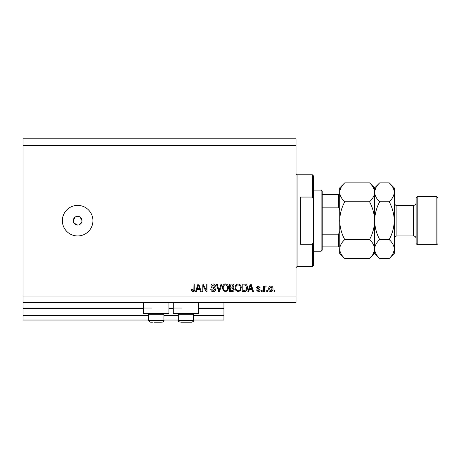 <?xml version="1.0" encoding="UTF-8"?>
<svg xmlns="http://www.w3.org/2000/svg" width="461" height="461" viewBox="0 0 461 461"><rect width="100%" height="100%" fill="white"/><g stroke="black" fill="none" stroke-linecap="round" stroke-linejoin="round"><path stroke-width="0.69" d="M23.05 145.336L296.008 145.336L296.008 138.784L23.05 138.784L23.05 320.032L148.609 320.032M163.897 320.032L178.309 320.032M193.597 320.032L223.948 320.032L223.948 315.664L193.597 315.664M23.05 315.664L148.609 315.664M163.897 315.664L178.309 315.664M198.616 308.455L223.948 308.455L223.948 315.664M223.948 308.455L223.948 308.023L198.616 308.023M23.05 308.023L151.888 308.023M168.922 308.023L181.588 308.023M223.948 302.56L223.948 308.023M168.922 302.56L168.922 313.48L143.59 313.48L143.59 302.56M173.29 302.56L173.29 313.48L198.616 313.48L198.616 302.56M74.008 223.101L77.644 225.043L78.497 224.956M77.644 216.307A4.368 4.368 0 0 0 73.276 220.675A4.368 4.368 0 0 0 77.644 225.043A4.368 4.368 0 0 0 82.012 220.675A4.368 4.368 0 0 0 77.644 216.307M75.218 217.039L73.276 220.675M77.644 205.387A15.288 15.288 0 0 0 62.356 220.675A15.288 15.288 0 0 0 77.644 235.957A15.288 15.288 0 0 0 92.926 220.675A15.288 15.288 0 0 0 77.644 205.387M81.925 221.528L82.012 220.675L80.07 217.039M23.05 302.56L296.008 302.56L296.008 145.336M202.903 285.561L202.903 291.646L202.114 291.646L202.114 283.999L202.955 283.999L206.182 290.09L206.182 283.999L206.977 283.999L206.977 291.646L206.125 291.646L202.903 285.561M215.708 289.52C215.569 290.96 214.768 291.698 213.305 291.744C211.697 291.64 210.844 290.782 210.746 289.162L211.541 289.064L213.374 290.851L214.918 289.543L213.005 288.096C211.766 287.895 211.075 287.191 210.948 285.993C211.063 284.65 211.801 283.953 213.166 283.901C214.619 283.97 215.402 284.731 215.512 286.183L214.717 286.281L213.189 284.794L211.737 286.016L211.991 286.788L214.532 287.693L215.708 289.52M221.897 283.999L219.488 291.646L218.67 291.646L216.382 283.999L217.2 283.999L219.038 290.753L221.073 283.999L221.897 283.999M225.487 291.744L223.233 290.545L222.461 287.923C222.369 285.647 223.378 284.31 225.492 283.901C227.561 284.299 228.57 285.607 228.518 287.831L227.734 290.574L225.487 291.744M238.193 291.744L235.94 290.545L235.168 287.923C235.075 285.647 236.084 284.31 238.199 283.901C240.267 284.299 241.276 285.607 241.218 287.831L240.44 290.574L238.193 291.744M249.366 289.358L248.698 291.646L247.868 291.646L250.311 283.999L251.084 283.999L253.527 291.646L252.703 291.646L252.034 289.358L249.366 289.358M274.871 290.551L274.871 291.646L274.076 291.646L274.076 290.551L274.871 290.551M23.05 296.008L296.008 296.008M272.981 288.805C273.085 290.465 272.376 291.444 270.849 291.744C269.345 291.45 268.63 290.488 268.717 288.863C268.63 287.232 269.339 286.275 270.849 285.987C272.336 286.269 273.05 287.209 272.981 288.805M267.524 290.551L267.524 291.646L266.729 291.646L266.729 290.551L267.524 290.551M264.447 288.759L264.447 291.646L263.652 291.646L263.652 286.085L264.447 286.085L264.447 286.973L265.386 285.987L266.135 286.281L265.836 287.076L265.3 286.978L264.585 287.624L264.447 288.759M262.165 290.551L262.165 291.646L261.37 291.646L261.37 290.551L262.165 290.551M260.177 289.952C260.09 291.104 259.468 291.698 258.298 291.744L256.408 289.957L257.198 289.854L258.356 290.949L259.382 290.084L259.203 289.583L256.506 287.572L258.269 285.987L260.079 287.572L259.284 287.676L258.298 286.782L257.301 287.457L260.177 289.952M247.373 287.779C247.511 290.044 246.543 291.329 244.468 291.646L242.215 291.646L242.215 283.999L245.58 284.143C246.9 284.938 247.499 286.154 247.373 287.779M234.171 289.399C234.107 290.885 233.335 291.629 231.86 291.646L229.509 291.646L229.509 283.999L231.877 283.999C233.162 284.011 233.86 284.65 233.975 285.924L233.122 287.526L234.171 289.399M197.054 289.358L196.386 291.646L195.562 291.646L198 283.999L198.777 283.999L201.221 291.646L200.391 291.646L199.722 289.358L197.054 289.358M193.038 291.744L191.845 291.202L191.39 289.358L192.185 289.26L193.078 290.851L193.868 290.274L193.972 283.999L194.767 283.999L194.767 289.185C194.922 290.632 194.346 291.485 193.038 291.744M79.315 224.709L81.678 222.346M270.826 286.782L269.506 288.863L270.866 290.949L272.186 288.863L270.826 286.782M250.346 286.241L249.626 288.465L251.775 288.465L250.698 284.794L250.346 286.241M243.005 284.892L243.005 290.753L244.37 290.753L246.278 289.635L246.577 287.768L245.431 285.048L243.005 284.892M238.204 284.794C236.585 285.123 235.836 286.172 235.957 287.935C235.911 289.577 236.649 290.551 238.187 290.851C239.766 290.528 240.515 289.514 240.423 287.808L240.095 286.079L238.204 284.794M230.304 284.892L230.304 287.174L232.482 287.105L233.18 286.045L231.601 284.892L230.304 284.892M230.304 288.067L230.304 290.753L232.644 290.655L233.381 289.404L231.768 288.067L230.304 288.067M225.498 284.794C223.879 285.123 223.13 286.172 223.257 287.935C223.205 289.577 223.948 290.551 225.481 290.851C227.06 290.528 227.809 289.514 227.722 287.808L227.388 286.079L225.498 284.794M198.034 286.241L197.314 288.465L199.463 288.465L198.391 284.794L198.034 286.241M161.396 322.216L154.302 322.216M163.897 314.223L148.609 314.223L148.609 320.47L163.897 320.47C164.381 320.804 163.799 321.386 162.151 322.216C163.799 321.386 164.381 320.804 163.897 320.47L163.897 314.223L163.154 313.48M154.389 322.216L158.209 322.216M151.11 322.216L152.435 322.216M192.854 313.48L193.597 314.223L178.309 314.223L178.309 320.47L193.597 320.47C194.081 320.804 193.499 321.386 191.851 322.216L180.81 322.216M191.096 322.216L191.851 322.216C193.499 321.386 194.081 320.804 193.597 320.47L193.597 314.223M187.904 322.216L182.13 322.216M312.391 197.054L312.391 174.817L313.48 175.906L313.48 199.25L312.391 197.054L300.376 197.054L300.376 244.295L312.391 244.295L313.48 242.094L313.48 265.438L312.391 266.533L312.391 244.295M313.48 242.094L313.48 199.25M321.121 190.099L322.216 191.194L322.216 250.156L321.121 251.245L321.121 190.099L313.48 190.099M339.682 209.755L338.593 207.168L338.593 194.467L339.296 194.467M322.216 207.168L338.593 207.168M322.216 234.176L338.593 234.176L339.682 231.589M339.682 246.877L338.593 246.877L339.682 246.877M322.216 246.877L338.593 246.877L338.593 234.176M322.216 194.467L338.593 194.467M416.116 243.604L416.116 197.746L417.205 196.651L417.205 244.693L416.116 243.604M436.861 196.651L437.95 197.746L437.95 243.604L436.861 244.693L436.861 196.651L417.205 196.651M369.555 182.85L374.626 187.921L374.626 192.306C374.43 195.625 372.742 198.777 369.555 201.762C372.736 207.698 374.424 214.002 374.626 220.675C374.424 227.354 372.73 233.658 369.555 239.587C372.724 242.526 374.413 245.678 374.626 249.038C374.43 252.363 372.742 255.515 369.555 258.494L344.753 258.494C341.584 255.55 339.895 252.398 339.682 249.038C339.878 245.719 341.566 242.567 344.753 239.587C341.572 233.646 339.884 227.348 339.682 220.675C339.884 213.99 341.572 207.686 344.753 201.762C341.584 198.818 339.895 195.666 339.682 192.306C339.878 188.987 341.566 185.835 344.753 182.85L369.555 182.85C372.724 185.795 374.413 188.947 374.626 192.306L374.516 190.998M369.555 239.587L344.753 239.587M373.208 253.902L374.516 250.346M344.753 182.85L339.682 187.921L339.792 250.346M341.094 187.448L339.792 190.998M369.555 201.762L344.753 201.762M389.211 258.494L394.276 253.429L394.276 249.038C394.063 245.678 392.374 242.526 389.211 239.587C392.386 233.664 394.074 227.359 394.276 220.675C394.074 214.002 392.386 207.698 389.211 201.762C392.392 198.777 394.08 195.625 394.276 192.306C394.063 188.947 392.374 185.795 389.211 182.85L394.276 187.921L394.276 249.038C394.08 252.363 392.392 255.515 389.211 258.494L379.691 258.494C376.522 255.55 374.833 252.398 374.626 249.038C374.816 245.719 376.504 242.567 379.691 239.587C376.51 233.646 374.822 227.342 374.626 220.675C374.828 213.985 376.516 207.686 379.691 201.762C376.522 198.818 374.833 195.666 374.626 192.306L374.626 253.429L369.555 258.494M339.682 249.038L339.682 253.429L344.753 258.494M374.626 249.038L374.73 250.346M374.626 192.306C374.816 188.987 376.504 185.835 379.691 182.85L389.211 182.85M376.038 187.448L374.73 190.998M392.864 253.902L394.172 250.346M394.276 192.306L394.172 190.998M389.211 239.587L379.691 239.587M389.211 201.762L379.691 201.762M23.05 308.455L143.59 308.455M168.922 308.455L173.29 308.455M312.391 174.817L297.103 174.817L297.103 266.533L296.008 267.622M396.898 235.957L413.494 235.957L413.494 205.387L396.898 205.387L396.898 235.957C396.143 236.487 395.601 234.914 394.276 238.579M148.609 320.47L150.361 322.216L148.609 320.47M149.352 313.48L148.609 314.223M178.309 320.47C177.825 320.804 178.407 321.386 180.055 322.216C178.407 321.386 177.825 320.804 178.309 320.47M179.052 313.48L178.309 314.223M297.103 174.817L296.008 173.722M312.391 266.533L297.103 266.533M321.121 251.245L313.48 251.245M396.898 205.387C396.143 204.863 395.601 206.43 394.276 202.765M413.494 205.387C415.084 205.231 415.96 204.361 416.116 202.765M436.861 244.693L417.205 244.693M374.626 253.429L379.691 258.494M374.626 187.921L379.691 182.85M413.494 235.957C415.084 236.113 415.96 236.989 416.116 238.579"/></g></svg>
